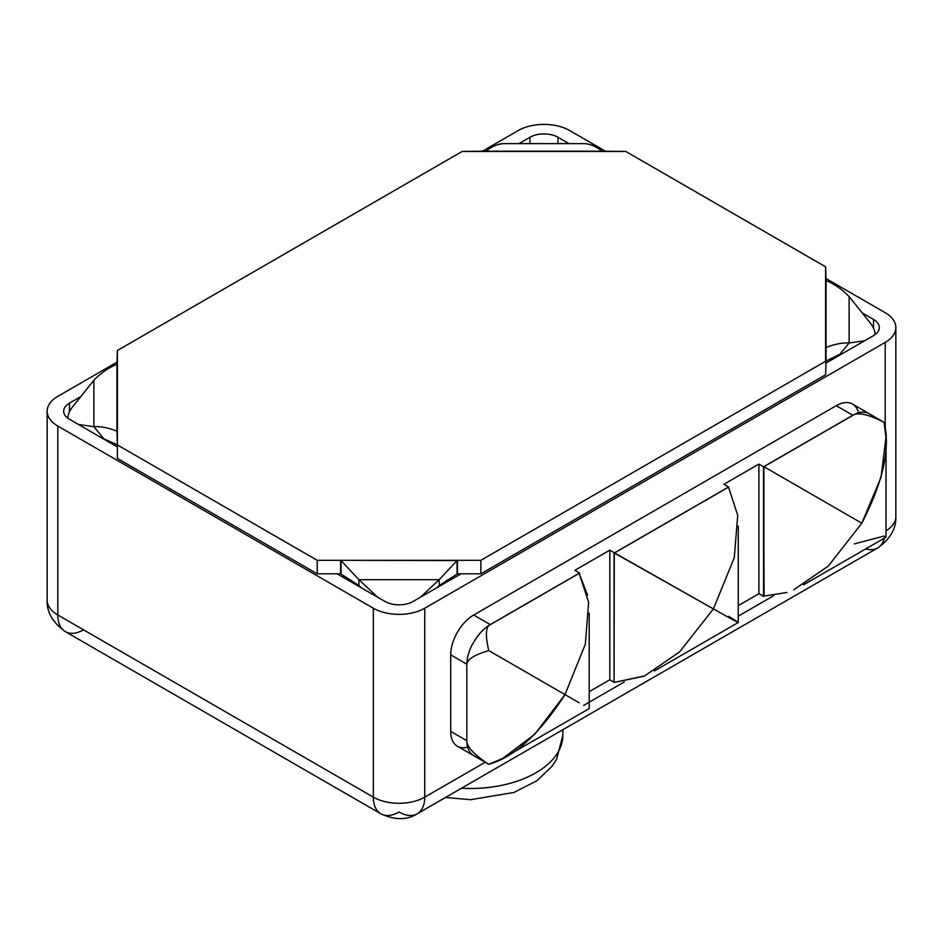 <?xml version="1.0" encoding="UTF-8"?>
<svg xmlns="http://www.w3.org/2000/svg" width="943" height="943" viewBox="0 0 943 943"><rect width="100%" height="100%" fill="white"/><g stroke="black" fill="none" stroke-linecap="round" stroke-linejoin="round"><path stroke-width="1.41" d="M569.666 130.535L605.889 151.446L569.666 130.535A36.364 20.994 0 0 0 518.249 130.535L482.014 151.446L518.249 130.535A36.364 20.994 0 0 1 569.666 130.535M825.596 278.291L885.206 312.699L825.596 278.291M865.78 548.885A36.364 20.994 -120 0 0 877.674 547.954C890.286 538.96 896.345 528.457 895.85 516.469A36.364 20.994 180 0 1 886.031 530.815A36.364 20.994 0 0 0 895.85 516.469L895.85 327.539A36.364 20.994 0 0 0 885.206 312.699A36.364 20.994 0 0 1 885.206 342.392A36.364 20.994 0 0 0 895.85 327.539M885.206 428.735L885.206 342.392L424.751 608.223L424.751 797.141L485.197 762.25L424.751 797.141A36.364 20.994 180 0 1 373.334 797.141L373.334 608.223A36.364 20.994 0 0 0 424.751 608.223L424.751 797.141A36.364 20.994 60 0 1 417.219 813.797A36.364 20.994 -120 0 0 424.751 797.141A36.364 20.994 0 0 1 373.334 797.141A36.364 20.994 120 0 0 380.866 813.797A36.364 20.994 -60 0 1 373.334 797.141L373.334 608.223A36.364 20.994 0 0 0 424.751 608.223L885.206 342.392L885.206 428.735M877.674 547.954A36.364 20.994 -120 0 0 884.77 536.461A36.364 20.994 60 0 1 877.674 547.954L417.219 813.797C407.081 820.221 394.964 820.221 380.866 813.797A36.364 20.994 120 0 0 399.042 811.994A36.364 20.994 -120 0 0 417.219 813.797M583.693 705.388L624.301 681.93L583.693 705.388M738.263 616.144L773.743 595.658L738.263 616.144M467.681 747.198A32.534 18.789 -60 0 1 450.695 731.355L450.695 654.855A32.534 18.789 -60 0 1 473.704 615.013L836.252 405.69A32.534 18.789 -60 0 1 858.543 412.786M47.15 411.207A36.364 20.994 0 0 0 57.794 426.047A36.364 20.994 0 0 1 57.794 396.366L117.403 361.959L57.794 396.366A36.364 20.994 0 0 0 47.15 411.207L47.15 600.125A36.364 20.994 0 0 0 57.794 614.977A36.364 20.994 180 0 1 47.15 600.125C46.655 612.125 52.714 622.616 65.326 631.621A36.364 20.994 -60 0 1 57.794 614.977L373.334 797.141L57.794 614.977A36.364 20.994 120 0 0 65.326 631.621A36.364 20.994 120 0 0 83.514 629.818M57.794 426.047L57.794 614.977L57.794 426.047L373.334 608.223L57.794 426.047M317.237 573.816L117.403 458.439L317.237 573.816L317.237 560.319L117.403 444.943L117.403 458.439L117.403 350.49L462.153 151.446L625.763 151.446L825.596 266.822L825.596 361.275L480.847 560.319L317.237 560.319L317.237 573.816L337.111 573.816L317.237 573.816M117.403 446.97L69.487 419.305A19.838 11.446 180 0 1 69.487 403.109L80.803 396.579L69.487 403.109A19.838 11.446 0 0 0 63.676 411.207A19.838 11.446 0 0 0 69.487 419.305L117.403 446.97M519.546 143.277L529.931 137.277A19.838 11.446 180 0 1 557.985 137.277L568.37 143.277L557.985 137.277A19.838 11.446 0 0 0 529.931 137.277L529.931 143.053L529.931 137.277L519.546 143.277M862.197 312.911L873.513 319.453A19.838 11.446 180 0 1 873.513 335.637L825.596 363.303L873.513 335.637A19.838 11.446 0 0 0 879.324 327.539A19.838 11.446 0 0 0 873.513 319.453L873.513 328.188L873.513 319.453L862.197 312.911M825.596 374.772L480.847 573.816L460.986 573.816L413.069 601.481A19.838 11.446 180 0 1 385.015 601.481L337.111 573.816L340.612 573.816L337.111 573.816L385.015 601.481A19.838 11.446 0 0 0 413.069 601.481L460.986 573.816L457.473 573.816L480.847 573.816L825.596 374.772L826.033 361.028L825.596 374.772M117.403 444.943L116.967 431.199C108.563 427.816 100.866 426.307 93.864 426.672L93.864 380.288C100.866 373.063 108.563 367.711 116.967 364.234L116.967 431.199C108.563 427.816 100.866 426.307 93.864 426.672L78.328 424.409L93.864 426.672L103.105 437.858L93.864 426.672L93.864 380.288C100.866 373.063 108.563 367.711 116.967 364.234L117.403 350.49L462.153 151.446L485.951 151.198C491.904 146.389 497.845 143.866 503.786 143.619L584.118 143.619C590.07 143.866 596.011 146.389 601.952 151.198L485.951 151.198C491.904 146.389 497.845 143.866 503.786 143.619L584.118 143.619C590.07 143.866 596.011 146.389 601.952 151.198L625.763 151.446L825.596 266.822L826.033 280.566C834.437 284.043 842.134 289.395 849.136 296.632L869.847 322.447A21.489 10.279 -140.4 0 1 875.045 334.647A21.489 10.279 39.6 0 0 869.847 322.447L849.136 296.632L849.136 343.004C842.134 342.639 834.437 344.148 826.033 347.531L826.033 361.028L839.895 354.191L826.033 361.028L826.033 280.566C834.437 284.043 842.134 289.395 849.136 296.632L849.136 343.004L839.895 354.191L849.136 343.004C842.134 342.639 834.437 344.148 826.033 347.531L825.596 361.275L480.847 560.319L480.847 573.816L480.847 560.319L457.473 560.319L457.473 573.816L457.049 560.566L457.049 574.063L457.049 560.566L439.214 579.674L439.214 585.532L457.049 574.063L439.214 585.532L439.214 579.674L420.472 597.202L439.214 579.674L358.882 579.674L341.048 560.566L341.048 574.063L340.612 560.319L317.237 560.319L117.403 444.943L117.403 431.446L117.403 444.943M69.487 411.855L69.487 403.109L69.487 411.855M557.985 143.053L557.985 137.277L557.985 143.053M447.548 581.572A26.439 15.265 180 0 1 446.381 580.299A26.439 15.265 0 0 0 447.548 581.572M67.955 418.315A21.489 10.279 140.4 0 1 73.153 406.115L93.864 380.288L73.153 406.115A21.489 10.279 -39.6 0 0 67.955 418.315M101.125 437.576L116.967 444.695L101.125 437.576M841.875 353.908L839.895 354.191L841.875 353.908M864.672 340.741L849.136 343.004L864.672 340.741M436.821 587.76L439.214 585.532L436.821 587.76M361.263 587.76L341.048 574.063L358.882 585.532L358.882 579.674L358.882 585.532L361.263 587.76M377.624 597.202L358.882 579.674L439.214 579.674L457.049 560.566L340.612 560.319L340.612 573.816L341.048 560.566L358.882 579.674L377.624 597.202M869.081 413.647L852.519 404.075A32.534 18.789 -60 0 0 836.252 405.69L852.814 415.25A32.534 18.789 120 0 1 869.682 414.012A32.534 18.789 120 0 0 869.081 413.647A32.534 18.789 120 0 0 852.814 415.25L763.559 466.785L763.559 596.412L758.891 593.713L738.263 605.618L758.891 593.713L758.891 464.086L763.559 466.785L764.101 596.106L758.891 593.713L758.891 464.086L723.918 484.278L728.597 487.083L614.494 552.963A82.63 47.716 -120 0 0 614.282 552.775A82.63 47.716 60 0 1 614.494 552.963L728.597 487.083L614.494 552.846L609.815 550.158L609.815 679.785L589.198 691.69L609.815 679.785L614.07 682.249L609.815 679.785L609.815 550.158L574.841 570.338L579.521 573.038L579.521 573.922L579.521 573.038L490.266 624.572L473.704 615.013L490.266 624.572L579.521 573.038L574.841 570.338L609.815 550.158L614.494 552.846L728.597 486.977L723.918 484.278L758.891 464.086L763.559 466.785L852.814 415.25L836.252 405.69L473.704 615.013A32.534 18.789 -60 0 0 450.695 654.855L466.832 664.178L450.695 654.855L450.695 731.355L466.82 740.668L450.695 731.355A32.534 18.789 -60 0 0 457.438 746.255L473.999 755.815A32.534 18.789 120 0 0 474.612 756.145A32.534 18.789 120 0 1 472.714 754.942A32.534 18.789 120 0 0 473.999 755.815M472.514 643.986A33.052 19.084 120 0 0 466.82 664.898L466.82 740.467A33.052 19.084 120 0 0 472.514 754.824L472.514 754.824A33.052 19.084 -60 0 1 466.82 740.467C466.667 746.656 473.975 754.6 488.757 764.313L502.76 758.372L534.74 734.279L564.987 694.59L579.155 702.771L564.987 694.59C539.608 733.925 514.194 757.17 488.757 764.313C473.975 754.6 466.667 746.656 466.82 740.467L466.82 664.898C466.644 659.758 473.952 654.984 488.757 650.576L564.987 694.59L488.757 650.576C473.952 654.984 466.644 659.758 466.82 664.898A33.052 19.084 -60 0 1 472.514 643.986L472.514 643.986M564.987 694.59L585.332 644.187L588.632 602.306L579.155 573.356L488.733 625.563C485.633 628.851 485.633 637.197 488.757 650.576C485.633 637.197 485.633 628.851 488.733 625.563A33.052 19.084 -60 0 0 472.714 644.093A32.534 18.789 120 0 1 490.266 624.572A32.534 18.789 120 0 0 472.714 644.093A33.052 19.084 -60 0 1 488.733 625.563L579.155 573.356L587.56 595.174M870.165 414.39L870.365 414.507A33.052 19.084 -60 0 0 854.346 414.484C860.252 412.574 870.165 415.191 884.086 422.334C890.628 447.925 883.202 481.555 861.831 523.212L763.924 466.691L854.346 414.484A33.052 19.084 -60 0 1 869.21 413.741L884.086 422.334C870.165 415.191 860.252 412.574 854.346 414.484L763.924 466.691L861.831 523.212L881.08 477.17L885.948 437.422L884.086 422.334M488.757 764.313L473.869 755.72A33.052 19.084 -60 0 1 472.714 754.942M614.282 552.775L614.07 682.449L644.588 675.931L679.608 651.896L713.415 608.895L614.282 552.775M643.951 676.214L614.07 682.449L614.07 552.904L713.415 608.895L734.267 557.726L737.721 515.326L728.432 486.883M713.415 608.895C744.746 626.529 742.2 624.643 728.597 616.321C742.2 624.643 744.746 626.529 713.415 608.895M763.924 596.094L763.924 466.691L763.924 596.094L787.016 592.463M793.723 589.823L828.343 566.036L861.831 523.212M854.346 543.887L884.086 536.072M562.888 729.693L562.888 735.08A92.555 53.433 180 0 1 461.445 788.265A92.555 53.433 0 0 0 562.888 735.08A92.555 53.433 0 0 0 562.452 729.941M65.326 631.621L380.866 813.797M506.556 756.274L589.198 708.558L589.198 613.139M654.324 670.956L738.263 622.498L738.263 526.017M803.389 584.896L886.031 537.192L886.031 441.772M562.888 735.08L556.653 759.115L551.867 766.482L536.921 780.733L514.006 792.438L470.651 799.688L445.52 797.46"/></g></svg>
